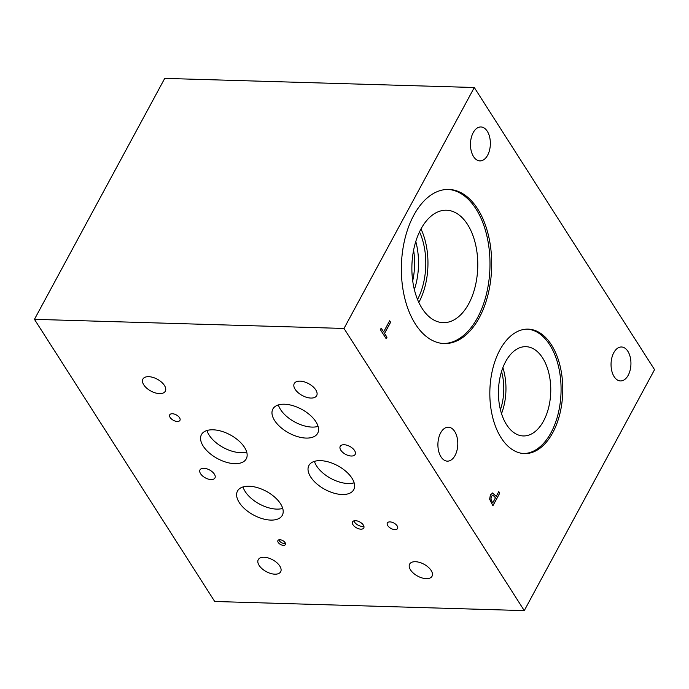 <?xml version="1.0" encoding="UTF-8"?>
<svg xmlns="http://www.w3.org/2000/svg" width="689" height="689" viewBox="0 0 689 689"><rect width="100%" height="100%" fill="white"/><g stroke="black" fill="none" stroke-linecap="round" stroke-linejoin="round"><path stroke-width="1.03" d="M492.738 502.832L495.469 497.777L492.868 495.107L491.438 496.347L490.912 499.094L492.652 502.832L490.826 499.086L491.352 496.347L492.979 495.098M492.566 493.005L496.244 496.338L498.802 491.61L499.758 493.109L492.902 505.786L489.629 499.206L490.413 494.831L492.799 492.997M499.758 493.109L492.859 505.717M498.767 491.679L499.671 493.109M496.244 496.338L492.48 493.005M524.269 610.609L654.55 369.666L474.29 87.512L344.009 328.455L34.45 319.334L214.71 601.488L524.269 610.609L344.009 328.455M477.658 208.913A77.09 45.138 -88.3 0 1 488.045 294.522A77.09 45.138 -88.3 0 1 444.259 343.553A77.09 45.138 -88.3 0 1 415.398 324.063A77.09 45.138 -88.3 0 1 405.011 238.454A77.09 45.138 -88.3 0 1 448.797 189.432A77.09 45.138 -88.3 0 1 477.658 208.913M551.441 344.87A62.251 36.448 -88.3 0 1 559.83 413.994A62.251 36.448 -88.3 0 1 524.475 453.586A62.251 36.448 -88.3 0 1 501.17 437.851A62.251 36.448 -88.3 0 1 492.781 368.727A62.251 36.448 -88.3 0 1 528.136 329.135A62.251 36.448 -88.3 0 1 551.441 344.87M473.205 132.641A16.984 9.939 -88.3 0 1 480.922 126.957A16.984 9.939 -88.3 0 1 489.655 137.111A16.984 9.939 -88.3 0 1 487.631 155.214A16.984 9.939 -88.3 0 1 479.923 160.907A16.984 9.939 -88.3 0 1 471.181 150.745A16.984 9.939 -88.3 0 1 473.205 132.641M440.641 432.881A16.984 9.939 -88.3 0 1 448.35 427.197A16.984 9.939 -88.3 0 1 457.091 437.351A16.984 9.939 -88.3 0 1 455.067 455.455A16.984 9.939 -88.3 0 1 447.35 461.148A16.984 9.939 -88.3 0 1 438.617 450.985A16.984 9.939 -88.3 0 1 440.641 432.881M613.787 352.682A16.984 9.939 -88.3 0 1 621.495 346.989A16.984 9.939 -88.3 0 1 630.237 357.152A16.984 9.939 -88.3 0 1 628.204 375.255A16.984 9.939 -88.3 0 1 620.496 380.939A16.984 9.939 -88.3 0 1 611.754 370.785A16.984 9.939 -88.3 0 1 613.787 352.682M389.655 320.764L390.611 322.263L384.565 333.45L386.985 337.231L386.176 338.738L380.38 329.661L381.189 328.162L383.609 331.943L389.655 320.764M389.621 320.841L390.525 322.263L384.479 333.442L386.899 337.231L386.133 338.661M383.609 331.943L381.155 328.231M474.29 87.512L164.731 78.391L34.45 319.334M353.931 520.858A6.382 3.376 -151.6 0 0 354.482 522.021A6.382 3.376 -151.6 0 0 363.887 526.241M352.992 524.768A6.382 3.376 28.4 0 1 352.544 521.883A6.382 3.376 28.4 0 1 357.565 521.039A6.382 3.376 28.4 0 1 363.336 525.078A6.382 3.376 28.4 0 1 363.783 527.963A6.382 3.376 28.4 0 1 358.762 528.808A6.382 3.376 28.4 0 1 352.992 524.768M527.283 329.127A62.251 36.448 -88.3 0 1 549.736 344.819A62.251 36.448 -88.3 0 1 558.288 413.262A62.251 36.448 -88.3 0 1 523.623 453.543M542.631 357.961A44.664 26.148 -88.3 0 1 548.651 407.552A44.664 26.148 -88.3 0 1 523.287 435.948A44.664 26.148 -88.3 0 1 506.561 424.665A44.664 26.148 -88.3 0 1 500.55 375.074A44.664 26.148 -88.3 0 1 525.914 346.67A44.664 26.148 -88.3 0 1 542.631 357.961M502.875 367.659A44.664 26.148 -88.3 0 1 501.514 413.641M501.549 371.483A40.961 23.977 -88.3 0 1 500.421 409.748M413.598 250.202A48.841 28.594 -88.3 0 1 412.702 280.811M447.945 189.415A77.09 45.138 -88.3 0 1 475.953 208.862A77.09 45.138 -88.3 0 1 486.503 293.79A77.09 45.138 -88.3 0 1 443.406 343.51M467.53 224.442A56.24 32.926 -88.3 0 1 475.109 286.891A56.24 32.926 -88.3 0 1 443.165 322.659A56.24 32.926 -88.3 0 1 422.116 308.439A56.24 32.926 -88.3 0 1 414.537 245.99A56.24 32.926 -88.3 0 1 446.481 210.223A56.24 32.926 -88.3 0 1 467.53 224.442M420.996 228.955A56.24 32.926 -88.3 0 1 418.834 302.454M419.523 231.848A52.536 30.764 -88.3 0 1 417.534 299.482M415.786 241.503A52.536 30.764 -88.3 0 1 414.365 289.621M278.856 539.857A4.246 2.239 -151.6 0 0 279.217 540.624A4.246 2.239 -151.6 0 0 285.47 543.432M278.227 542.458A4.246 2.239 28.4 0 1 277.934 540.538A4.246 2.239 28.4 0 1 281.276 539.978A4.246 2.239 28.4 0 1 285.108 542.656A4.246 2.239 28.4 0 1 285.401 544.577A4.246 2.239 28.4 0 1 282.068 545.137A4.246 2.239 28.4 0 1 278.227 542.458M206.967 430.504A25.476 13.461 -151.6 0 0 209.146 435.138A25.476 13.461 -151.6 0 0 246.671 451.967M203.212 446.119A25.476 13.461 28.4 0 1 201.446 434.613A25.476 13.461 28.4 0 1 221.47 431.236A25.476 13.461 28.4 0 1 244.492 447.333A25.476 13.461 28.4 0 1 246.257 458.84A25.476 13.461 28.4 0 1 226.225 462.224A25.476 13.461 28.4 0 1 203.212 446.119M314.434 461.354A25.476 13.461 -151.6 0 0 316.613 465.988A25.476 13.461 -151.6 0 0 354.137 482.817M310.679 476.969A25.476 13.461 28.4 0 1 308.913 465.463A25.476 13.461 28.4 0 1 328.946 462.086A25.476 13.461 28.4 0 1 351.958 478.183A25.476 13.461 28.4 0 1 353.724 489.69A25.476 13.461 28.4 0 1 333.7 493.074A25.476 13.461 28.4 0 1 310.679 476.969M278.382 404.925A25.476 13.461 -151.6 0 0 280.561 409.559A25.476 13.461 -151.6 0 0 318.085 426.388M274.627 420.54A25.476 13.461 28.4 0 1 272.861 409.033A25.476 13.461 28.4 0 1 292.894 405.657A25.476 13.461 28.4 0 1 315.906 421.754A25.476 13.461 28.4 0 1 317.672 433.26A25.476 13.461 28.4 0 1 297.648 436.645A25.476 13.461 28.4 0 1 274.627 420.54M243.019 486.934A25.476 13.461 -151.6 0 0 245.198 491.567A25.476 13.461 -151.6 0 0 282.723 508.404M239.264 502.548A25.476 13.461 28.4 0 1 237.498 491.042A25.476 13.461 28.4 0 1 257.522 487.666A25.476 13.461 28.4 0 1 280.544 503.771A25.476 13.461 28.4 0 1 282.309 515.277A25.476 13.461 28.4 0 1 262.276 518.653A25.476 13.461 28.4 0 1 239.264 502.548M170.131 417.465A5.805 3.066 28.4 0 1 169.727 414.838A5.805 3.066 28.4 0 1 174.291 414.072A5.805 3.066 28.4 0 1 179.545 417.741A5.805 3.066 28.4 0 1 179.941 420.359A5.805 3.066 28.4 0 1 175.376 421.134A5.805 3.066 28.4 0 1 170.131 417.465M387.743 525.621A5.805 3.066 28.4 0 1 387.339 522.994A5.805 3.066 28.4 0 1 391.912 522.228A5.805 3.066 28.4 0 1 397.157 525.896A5.805 3.066 28.4 0 1 397.562 528.515A5.805 3.066 28.4 0 1 392.997 529.29A5.805 3.066 28.4 0 1 387.743 525.621M200.594 473.731A8.492 4.487 28.4 0 1 200.008 469.889A8.492 4.487 28.4 0 1 206.683 468.77A8.492 4.487 28.4 0 1 214.357 474.135A8.492 4.487 28.4 0 1 214.942 477.968A8.492 4.487 28.4 0 1 208.267 479.096A8.492 4.487 28.4 0 1 200.594 473.731M340.814 450.175A8.492 4.487 28.4 0 1 340.228 446.334A8.492 4.487 28.4 0 1 346.903 445.215A8.492 4.487 28.4 0 1 354.577 450.58A8.492 4.487 28.4 0 1 355.162 454.413A8.492 4.487 28.4 0 1 348.488 455.541A8.492 4.487 28.4 0 1 340.814 450.175M410.515 569.872A12.738 6.726 28.4 0 1 409.628 564.119A12.738 6.726 28.4 0 1 419.644 562.431A12.738 6.726 28.4 0 1 431.15 570.483A12.738 6.726 28.4 0 1 432.037 576.237A12.738 6.726 28.4 0 1 422.021 577.925A12.738 6.726 28.4 0 1 410.515 569.872M143.777 384.841A12.738 6.726 28.4 0 1 142.899 379.088A12.738 6.726 28.4 0 1 152.906 377.391A12.738 6.726 28.4 0 1 164.421 385.444A12.738 6.726 28.4 0 1 165.3 391.197A12.738 6.726 28.4 0 1 155.283 392.885A12.738 6.726 28.4 0 1 143.777 384.841M295.142 389.294A12.738 6.726 28.4 0 1 294.263 383.54A12.738 6.726 28.4 0 1 304.28 381.852A12.738 6.726 28.4 0 1 315.786 389.905A12.738 6.726 28.4 0 1 316.664 395.658A12.738 6.726 28.4 0 1 306.657 397.346A12.738 6.726 28.4 0 1 295.142 389.294M259.142 565.419A12.738 6.726 28.4 0 1 258.263 559.666A12.738 6.726 28.4 0 1 268.279 557.969A12.738 6.726 28.4 0 1 279.786 566.022A12.738 6.726 28.4 0 1 280.664 571.775A12.738 6.726 28.4 0 1 270.656 573.463A12.738 6.726 28.4 0 1 259.142 565.419"/></g></svg>
